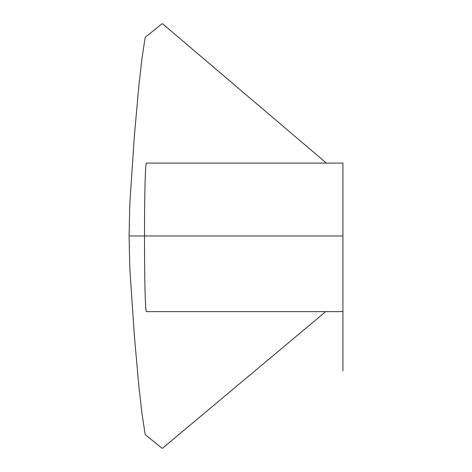 <?xml version="1.0" encoding="UTF-8"?>
<svg xmlns="http://www.w3.org/2000/svg" width="472" height="472" viewBox="0 0 472 472"><rect width="100%" height="100%" fill="white"/><g stroke="black" fill="none" stroke-linecap="round" stroke-linejoin="round"><path stroke-width="0.71" d="M342.932 237.357L342.932 311.626L146.273 311.626C145.187 307.201 144.585 282.445 144.479 237.357C144.585 192.269 145.187 167.513 146.273 163.088L342.932 163.088L342.932 371.01L342.932 235.97L129.068 235.97L129.883 269.63L134.355 335.769L138.833 385.836L142.013 413.743L145.211 434.671L162.321 448.4L325.715 311.626M342.932 163.088L342.932 235.97L342.932 163.088M129.068 235.97L129.883 202.317L134.355 136.172L138.833 86.105L142.013 58.203L145.211 37.276L162.35 23.6L326.388 163.088M342.932 235.97L342.932 228.885"/></g></svg>

